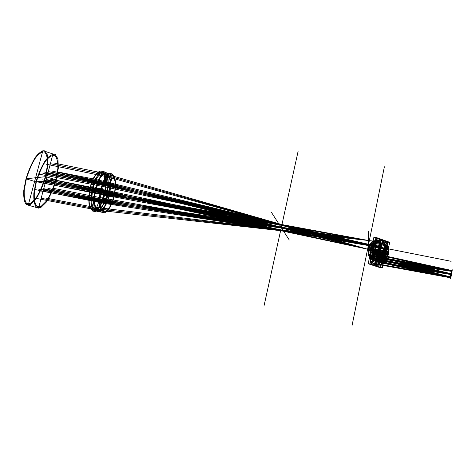 <?xml version="1.0" encoding="UTF-8"?>
<svg xmlns="http://www.w3.org/2000/svg" width="476" height="476" viewBox="0 0 476 476"><rect width="100%" height="100%" fill="white"/><g stroke="black" fill="none" stroke-linecap="round" stroke-linejoin="round"><path stroke-width="0.71" d="M56.222 179.928L58.352 167.986L57.923 158.829L55.097 154.272C52.199 153.861 48.885 156.039 45.143 160.823C41.489 166.814 38.431 173.829 35.974 181.862L33.844 193.232C33.522 200.081 34.415 204.829 36.515 207.482L40.948 207.405L46.469 201.961C50.355 195.844 53.604 188.502 56.222 179.928L45.791 176.655L47.993 164.631L47.671 155.438L44.958 150.886C42.132 150.499 38.865 152.731 35.17 157.568C31.535 163.625 28.477 170.7 25.996 178.797L23.8 190.239C23.413 197.124 24.234 201.889 26.263 204.537L30.589 204.418L36.033 198.897C39.895 192.715 43.143 185.301 45.791 176.655L25.996 178.797L35.974 181.862L56.222 179.928M55.781 179.97L57.828 168.528C57.983 161.852 56.947 157.467 54.716 155.366C51.943 154.956 48.76 157.044 45.172 161.626C41.656 167.374 38.723 174.109 36.36 181.826L34.32 192.738C34.016 199.307 34.873 203.859 36.896 206.4L41.144 206.31L46.44 201.08C50.158 195.22 53.276 188.181 55.781 179.97M52.979 153.992L38.532 208.131L28.227 205.168L42.888 150.63L52.979 153.992M45.363 176.703L47.475 165.184C47.695 158.472 46.731 154.075 44.571 151.987C41.864 151.606 38.734 153.736 35.188 158.377C31.696 164.19 28.762 170.979 26.376 178.756L24.27 189.745C23.901 196.344 24.692 200.914 26.644 203.442L30.791 203.317L36.015 198.01C39.71 192.084 42.828 184.98 45.363 176.703M90.321 186.61L93.32 178.316C95.86 173.871 98.413 171.402 100.977 170.896C103.286 171.717 104.904 174.347 105.839 178.78C106.243 183.95 105.803 189.543 104.524 195.553C102.072 204.258 98.062 210.523 94.254 211.409C91.868 210.933 90.131 208.5 89.054 204.109C88.542 198.801 88.964 192.964 90.321 186.61C92.933 189.275 97.663 192.256 104.524 195.553L106.701 195.987C104.994 193.714 100.293 190.733 92.606 187.062L95.599 178.756C98.133 174.311 100.674 171.836 103.221 171.324C105.505 172.145 107.112 174.769 108.034 179.202C108.427 184.379 107.981 189.978 106.701 195.987C104.256 204.692 100.263 210.969 96.479 211.868C94.111 211.392 92.392 208.958 91.327 204.567C90.827 199.26 91.255 193.423 92.606 187.062L90.321 186.61M90.505 186.8L93.355 178.911C95.777 174.686 98.205 172.33 100.644 171.842C102.846 172.615 104.393 175.108 105.279 179.333C105.672 184.26 105.255 189.591 104.036 195.315C101.697 203.609 97.872 209.577 94.248 210.41C91.975 209.946 90.327 207.625 89.304 203.442C88.816 198.391 89.22 192.845 90.505 186.8M102.655 171.515C96.931 184.117 93.552 197.29 92.522 211.029L94.76 211.487C100.906 198.754 104.28 185.569 104.887 171.943L102.655 171.515M93.26 187.371L96.075 179.547C98.461 175.352 100.858 173.008 103.256 172.52C105.416 173.282 106.933 175.757 107.802 179.934C108.177 184.825 107.76 190.108 106.547 195.791C104.232 204.02 100.466 209.94 96.896 210.773C94.664 210.321 93.046 208.018 92.046 203.871C91.582 198.867 91.987 193.363 93.26 187.371M95.634 187.764L98.52 179.732C100.954 175.424 103.393 173.02 105.833 172.52C108.034 173.3 109.569 175.834 110.444 180.124C110.819 185.134 110.378 190.555 109.141 196.38C106.773 204.817 102.935 210.892 99.3 211.76C97.027 211.302 95.39 208.946 94.379 204.698C93.909 199.563 94.331 193.916 95.634 187.764L100.769 188.776L103.631 180.731C106.041 176.412 108.451 174.002 110.86 173.49C113.02 174.264 114.52 176.798 115.37 181.082C115.722 186.098 115.275 191.519 114.032 197.35C111.676 205.799 107.874 211.897 104.298 212.772C102.06 212.32 100.454 209.975 99.472 205.727C99.026 200.586 99.46 194.94 100.769 188.776C106.422 191.977 110.843 194.839 114.032 197.35L108.826 196.177C106.999 194.024 102.715 191.292 95.985 187.984C98.389 179.553 102.251 173.853 105.678 173.478C107.766 174.216 109.23 176.626 110.069 180.701C110.42 185.473 110.01 190.632 108.826 196.177C106.576 204.216 102.917 209.993 99.46 210.803C97.3 210.362 95.741 208.119 94.784 204.073C94.343 199.194 94.742 193.827 95.985 187.984C98.389 179.553 102.251 173.853 105.678 173.478C107.766 174.216 109.23 176.626 110.069 180.701C110.42 185.473 110.01 190.632 108.826 196.177C106.576 204.216 102.917 209.993 99.46 210.803C97.3 210.362 95.741 208.119 94.784 204.073C94.343 199.194 94.742 193.827 95.985 187.984L95.634 187.764M107.433 173.109L107.195 174.037C106.362 186.538 103.262 198.676 97.895 210.451L97.651 211.392L102.673 212.415C106.951 199.741 110.206 186.961 112.431 174.073L107.433 173.109M101.215 189.031C103.601 180.624 107.409 174.93 110.765 174.549C112.812 175.275 114.234 177.667 115.043 181.725C115.376 186.479 114.954 191.62 113.776 197.153C111.539 205.162 107.933 210.933 104.547 211.755C102.429 211.32 100.912 209.089 99.984 205.067C99.567 200.2 99.978 194.857 101.215 189.031M263.96 306.175L298.107 151.303M289.283 240.017L271.445 212.391M360.57 243.343L204.858 212.469M352.091 325.37L384.376 166.784M368.382 255.904L368.585 231.348M451.105 261.294L288.89 229.129M384.644 256.82L370.869 252.113L373.874 237.298L387.571 242.207L384.644 256.82L370.869 252.113L373.874 237.298L387.571 242.207L384.644 256.82L386.738 256.957L372.952 252.238L375.963 237.375L389.665 242.296L386.738 256.957L372.952 252.238L375.963 237.375L389.665 242.296L386.738 256.957M375.35 253.643C371.06 249.805 373.178 239.398 378.331 238.892M382.401 240.356C386.595 244.212 384.56 254.422 379.449 255.041M386.107 249.501L372.375 244.694L374.457 244.795L388.202 249.614L386.107 249.501M380.77 239.767L377.807 254.481L379.896 254.612L382.865 239.85L380.77 239.767M377.843 253.91C373.553 250.067 375.671 239.624 380.824 239.119M384.894 240.582C389.088 244.45 387.053 254.684 381.936 255.315M387.571 242.207L389.665 242.296M370.869 252.113L372.952 252.238M373.874 237.298L375.963 237.375M368.448 247.841C370.875 235.263 391.397 239.267 388.803 251.887C386.363 264.585 365.747 260.402 368.448 247.841C370.875 235.263 391.397 239.267 388.803 251.887C386.363 264.585 365.747 260.402 368.448 247.841L368.442 248.067C370.869 235.519 391.349 239.517 388.761 252.113C386.322 264.781 365.752 260.61 368.442 248.067C370.869 235.519 391.349 239.517 388.761 252.113C386.322 264.781 365.752 260.61 368.442 248.067L388.803 251.887L368.448 247.841M376.593 259.819L380.598 239.94L376.593 259.819M368.436 249.109C370.84 236.673 391.129 240.642 388.565 253.119C386.149 265.673 365.77 261.538 368.436 249.109L368.43 249.912C370.816 237.56 390.963 241.499 388.416 253.898C386.012 266.358 365.782 262.246 368.43 249.912L370.09 250.239C372.077 239.94 388.874 243.236 386.744 253.559C384.745 263.942 367.888 260.527 370.09 250.239C372.077 239.94 388.874 243.236 386.744 253.559C384.745 263.942 367.888 260.527 370.09 250.239L388.416 253.898L388.565 253.119L370.108 249.442C372.107 239.071 389.023 242.391 386.881 252.786C384.87 263.24 367.888 259.801 370.108 249.442C372.107 239.071 389.023 242.391 386.881 252.786C384.87 263.24 367.888 259.801 370.108 249.442L368.436 249.109M380.455 241.302L376.427 261.675L380.455 241.302M368.43 250.096C370.81 237.768 390.921 241.701 388.38 254.077C385.982 266.518 365.782 262.419 368.43 250.096C370.81 237.768 390.921 241.701 388.38 254.077C385.982 266.518 365.782 262.419 368.43 250.096L368.424 250.328C370.804 238.024 390.873 241.957 388.333 254.303C385.947 266.721 365.788 262.627 368.424 250.328C370.804 238.024 390.873 241.957 388.333 254.303C385.947 266.721 365.788 262.627 368.424 250.328L388.38 254.077L368.43 250.096M376.415 261.848L380.342 242.355L376.415 261.848M369.971 255.35C371.869 245.509 387.886 248.68 385.852 258.533C383.948 268.446 367.871 265.174 369.971 255.35L369.959 255.856C371.845 246.062 387.791 249.222 385.762 259.027C383.864 268.892 367.871 265.632 369.959 255.856C371.845 246.062 387.791 249.222 385.762 259.027C383.864 268.892 367.871 265.632 369.959 255.856L385.762 259.027L385.852 258.533L371.554 255.666C373.071 247.794 385.893 250.334 384.257 258.218C382.734 266.138 369.882 263.525 371.554 255.666C373.071 247.794 385.893 250.334 384.257 258.218C382.734 266.138 369.882 263.525 371.554 255.666L369.971 255.35M379.455 249.186L376.29 265.18L379.455 249.186M382.353 267.94L370.048 263.888L372.726 250.656L384.965 254.868L382.353 267.94L370.048 263.888L372.726 250.656L384.965 254.868L382.353 267.94L380.502 267.786L368.204 263.752L370.881 250.549L383.115 254.749L380.502 267.786L368.204 263.752L370.881 250.549L383.115 254.749L380.502 267.786M374.755 265.441C370.667 262.234 372.648 252.476 377.408 252.268M380.538 253.345C384.548 256.57 382.633 266.167 377.896 266.477M383.662 261.395L371.387 257.266L369.549 257.141L381.806 261.259L383.662 261.395M378.884 252.774L376.236 265.929L374.392 265.781L377.04 252.667L378.884 252.774M372.821 265.263C368.733 262.068 370.715 252.334 375.475 252.125M378.598 253.202C382.603 256.421 380.693 265.989 375.963 266.298M384.965 254.868L383.115 254.749M370.048 263.888L368.204 263.752M372.726 250.656L370.881 250.549M41.662 181.32L378.581 246.865L375.725 258.724L451.569 273.807C452.093 269.981 451.861 270.225 450.861 274.539C450.332 278.371 450.57 278.127 451.569 273.807L450.861 274.539L379.64 260.045L379.217 247.092L50.045 180.517M38.859 174.109L107.939 187.479L374.041 245.479L371.804 249.317L372.357 251.084L371.589 252.447L373.136 257.653L372.393 258.355L372.488 259.634L450.962 277.032C452.182 272.486 452.67 266.762 451.462 271.344C450.266 275.812 449.749 281.584 450.962 277.032L375.338 260.64L378.509 247.175L106.083 185.753L43.75 173.514M34.73 189.484L103.899 203.335L374.112 245.104L372.172 247.514L372.762 249.103L372.089 249.989L373.737 254.696L373.101 254.85L373.243 255.892L452.17 270.588C452.486 266.982 450.57 274.182 450.266 277.74C449.927 281.423 451.867 274.176 452.17 270.588L376.111 256.808L378.64 246.556L102.013 201.693L39.567 189.145M42.911 188.918L99.722 200.164L374.487 245.235L374.112 248.395L377.248 257.177L451.462 271.35C450.266 275.812 449.749 281.584 450.962 277.032C452.182 272.486 452.67 266.762 451.462 271.344L380.038 258.069L379.289 246.758L103.292 199.468L47.903 188.573M47.136 173.097L103.828 184.099L374.41 245.604L373.737 250.239L374.422 251.572L374.166 253.036L376.171 258.397L376.468 261.038L450.266 277.734C449.927 281.423 451.867 274.176 452.17 270.588C452.486 266.982 450.57 274.182 450.266 277.74L379.247 262.014L379.158 247.425L107.35 183.546L95.569 180.874L52.181 172.485M43.673 188.865L99.514 200.033L378.95 246.657L378.045 257.433L451.813 270.969L450.611 277.389L377.266 261.312L378.825 247.288L103.625 183.962L47.903 173.008M45.791 180.922L378.89 246.973L377.652 259.372L451.212 274.176L374.832 258.426L374.553 257.058L374.945 256.564L373.148 251.542L373.606 250.358L372.94 248.573L374.273 245.36L40.853 181.398M36.795 181.784L113.3 196.784L374.088 245.295L372 248.412L372.571 250.102L371.851 251.227L373.44 256.189L372.75 256.618L372.869 257.76L451.569 273.807L378.366 259.61L379.271 257.474L382.252 253.399L382.293 252.125L383.412 250.638L383.448 248.573L46.541 180.85M45.024 180.999L374.445 245.42L373.922 249.317L374.618 250.596L374.41 251.834L376.474 256.915L376.855 259.105L450.861 274.539L382.198 260.902L382.912 258.658L382.335 257.974L384.84 253.821L384.364 252.453L385.245 251.048L384.471 248.93L102.013 189.49L55.079 180.035M42.935 173.609L106.237 185.878L374.231 245.539L372.756 249.454L373.404 251.328L372.892 252.744L374.648 258.04L374.195 258.801L374.451 260.324L450.611 277.383L379.86 262.228L380.74 260.116L380.514 259.218L383.293 254.827L383.126 253.274L384.138 251.721L383.84 249.216L107.154 183.421L52.89 172.395M38.764 189.204L102.173 201.812L374.303 245.176L373.113 247.698L373.803 249.37L373.386 250.322L375.249 255.065L374.904 255.285L375.213 256.528L451.813 270.969L380.651 258.272L381.449 256.6L381.109 256.237L383.781 252.393L383.519 251.304L384.489 249.959L384.031 248.264L95.979 198.093L48.6 188.526M50.748 180.452L383.93 248.74L384.31 250.84L383.317 252.292L383.531 253.613L380.806 257.742L381.092 258.373L380.253 260.247L451.212 274.176L377.111 262.056L377.926 251.75L110.313 184.932L48.284 171.574M48.653 172.913L103.411 183.819L383.353 249.031L383.234 251.512L382.097 253.107L382.008 254.606L378.973 258.956L377.974 261.568L450.962 277.032L374.779 263.401L377.533 251.965L114.448 178.815L104.619 176.269L46.237 164.202M57.245 171.866L93.35 178.916L103.941 181.386L384.382 249.442L385.078 251.959L384.18 253.44L384.608 255.047L382.044 259.444L382.567 260.402L381.8 262.919L450.266 277.74L378.723 264.62L378.2 252.25L109.081 174.942L98.865 172.223L54.663 163.155M44.417 188.817L99.3 199.908L383.537 248.115L383.585 249.763L382.49 251.138L382.496 252.179L378.759 257.659L452.17 270.588L375.552 259.575L376.504 255.517L375.165 261.485L451.569 273.807L376.284 255.963L379.533 242.105L108.635 203.329L39.157 190.686M52.907 188.228L99.805 197.552L384.584 248.424L385.441 250.15L384.578 251.453L385.102 252.583L382.639 256.481L383.275 256.891L382.603 258.89L451.462 271.344L379.515 260.675L378.319 251.554L105.583 191.013L50.396 179.19M44.155 171.985L112.854 186.723L377.617 251.631L376.516 255.511L377.676 251.322L42.066 179.791M52.533 171.158L107.463 183.028L378.259 251.887L379.116 262.645L450.861 274.539L380.163 257.439L380.639 244.337L380.187 242.308L103.137 199.98L47.546 189.912M50.391 163.685L101.471 174.204L111.919 176.947L377.855 252.09L376.724 264.001L450.611 277.389L377.807 258.629L379.788 242.522L45.41 182.356M46.172 179.494L377.992 251.435L377.504 260.122L451.813 270.969L378.587 254.755L379.919 241.867L103.613 209.583L92.766 208.113L41.162 198.272M43.292 190.305L106.047 201.687L379.848 242.207L378.194 256.689L451.212 274.176M41.251 182.849L110.759 195.535L379.473 242.421L375.897 257.873L450.962 277.032M49.694 181.844L380.116 242.635L380.455 245.194L379.771 259.408L450.266 277.74M37.051 198.546L96.033 209.815L106.237 211.165L379.586 241.766L376.665 254.053L452.17 270.588M45.398 197.998L90.059 206.483L100.656 207.958L380.276 241.951L380.842 243.444L380.27 253.018L380.622 253.012L380.562 255.475L451.462 271.344"/></g></svg>
